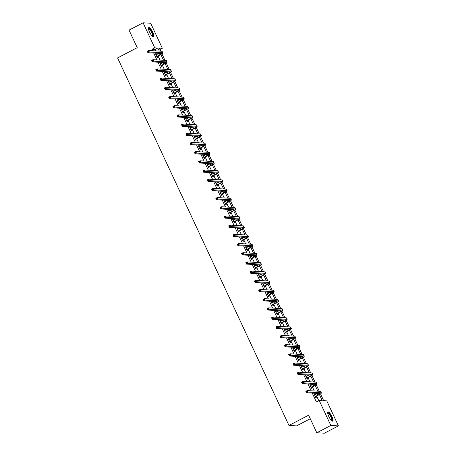 <?xml version="1.0" encoding="UTF-8"?>
<svg xmlns="http://www.w3.org/2000/svg" width="456" height="456" viewBox="0 0 456 456"><rect width="100%" height="100%" fill="white"/><g stroke="black" fill="none" stroke-linecap="round" stroke-linejoin="round"><path stroke-width="0.68" d="M328.776 416.448A5.13 1.397 -117.5 0 1 328.001 411.985A5.13 1.397 -117.5 0 1 331.974 416.63A5.13 1.397 -117.5 0 1 332.743 421.087A5.13 1.397 -117.5 0 1 328.776 416.448M149.528 32.057A5.13 1.397 -117.5 0 1 148.759 27.599A5.13 1.397 -117.5 0 1 152.731 32.239A5.13 1.397 -117.5 0 1 153.501 36.702A5.13 1.397 -117.5 0 1 149.528 32.057M310.257 418.739L296.548 425.881L288.956 425.448L117.574 57.912L137.227 47.669L129.037 30.113L143.076 22.8L150.668 23.233L162.342 48.273L159.264 48.097L160.706 51.18M159.931 49.527L162.342 48.273M320.505 393.876L323.674 400.67L326.752 400.847L338.426 425.887L330.834 425.454L319.16 400.414L322.238 400.59L319.428 394.56M330.834 425.454L316.8 432.767L324.387 433.2L338.426 425.887M155.684 50.895L155.023 49.476L151.945 49.305L152.606 50.724M153.683 53.027L156.892 59.913M157.97 62.221L161.179 69.107M162.256 71.41L165.465 78.295M166.543 80.604L169.752 87.489M170.823 89.792L174.038 96.678M175.11 98.986L178.325 105.872M179.396 108.175L182.611 115.06M183.682 117.369L186.897 124.254M187.969 126.557L191.178 133.443M192.255 135.751L195.464 142.637M196.542 144.945L199.751 151.825M200.828 154.134L204.037 161.019M205.114 163.328L208.324 170.208M209.401 172.516L212.61 179.402M213.687 181.71L216.896 188.596M217.974 190.899L221.183 197.784M222.26 200.093L225.469 206.978M226.546 209.281L229.756 216.167M230.833 218.475L234.042 225.361M235.114 227.664L238.328 234.549M239.4 236.858L242.615 243.743M243.686 246.046L246.901 252.932M247.973 255.24L251.188 262.126M252.259 264.429L255.468 271.314M256.546 273.623L259.755 280.508M260.832 282.811L264.041 289.697M265.118 292.005L268.327 298.891M269.405 301.194L272.614 308.079M273.691 310.388L276.9 317.273M277.978 319.582L281.187 326.462M282.264 328.77L285.473 335.656M286.55 337.964L289.76 344.85M290.837 347.153L294.046 354.038M295.123 356.347L298.332 363.232M299.404 365.535L302.619 372.421M303.69 374.729L306.905 381.615M307.977 383.918L311.192 390.803M312.263 393.112L316.35 401.878L319.16 400.414M318.761 400.619L316.629 396.042M315.831 394.332L315.341 393.283M314.269 390.98L312.343 386.848M311.545 385.138L311.055 384.094M309.983 381.786L308.056 377.659M307.258 375.949L306.768 374.9M305.697 372.598L303.77 368.465M302.972 366.755L302.482 365.712M301.41 363.403L299.484 359.277M298.686 357.567L298.195 356.518M297.124 354.215L295.197 350.083M294.399 348.373L293.915 347.329M292.837 345.021L290.911 340.894M290.113 339.184L289.628 338.135M288.551 335.833L286.625 331.7M285.826 329.99L285.342 328.947M284.265 326.638L282.338 322.512M281.54 320.802L281.056 319.753M279.978 317.45L278.052 313.318M277.254 311.608L276.769 310.565M275.692 308.256L273.765 304.129M272.967 302.413L272.483 301.37M271.405 299.068L269.479 294.935M268.681 293.225L268.196 292.182M267.119 289.873L265.192 285.747M264.394 284.031L263.91 282.988M262.833 280.685L260.912 276.553M260.114 274.843L259.624 273.799M258.546 271.491L256.625 267.364M255.827 265.648L255.337 264.605M254.26 262.297L252.339 258.17M251.541 256.46L251.051 255.417M249.979 253.108L248.053 248.982M247.255 247.266L246.764 246.223M245.693 243.914L243.766 239.788M242.968 238.078L242.478 237.034M241.406 234.726L239.48 230.599M238.682 228.883L238.192 227.84M237.12 225.532L235.193 221.405M234.395 219.695L233.905 218.646M232.834 216.343L230.907 212.211M230.109 210.501L229.624 209.458M228.547 207.149L226.621 203.023M225.823 201.313L225.338 200.264M224.261 197.961L222.334 193.828M221.536 192.118L221.052 191.075M219.974 188.767L218.048 184.64M217.25 182.93L216.765 181.881M215.688 179.578L213.761 175.446M212.963 173.736L212.479 172.693M211.402 170.384L209.475 166.258M208.677 164.548L208.192 163.499M207.115 161.196L205.189 157.064M204.391 155.353L203.906 154.31M202.829 152.002L200.902 147.875M200.104 146.165L199.62 145.116M198.542 142.814L196.621 138.681M195.823 136.971L195.333 135.928M194.256 133.619L192.335 129.493M191.537 127.777L191.047 126.734M189.97 124.431L188.049 120.298M187.251 118.588L186.76 117.545M185.689 115.237L183.762 111.11M182.964 109.394L182.474 108.351M181.402 106.049L179.476 101.916M178.678 100.206L178.188 99.163M177.116 96.854L175.19 92.728M174.391 91.012L173.901 89.969M172.83 87.66L170.903 83.534M170.105 81.823L169.615 80.78M168.543 78.472L166.617 74.345M165.819 72.629L165.334 71.586M164.257 69.278L162.33 65.151M161.532 63.441L161.048 62.398M159.97 60.089L158.044 55.957M157.246 54.247L156.761 53.204M156.402 54.686L156.032 53.893L155.519 53.865L157.166 57.399L157.679 57.427L157.234 56.476M160.689 63.88L160.318 63.088L159.805 63.059L161.452 66.593L161.965 66.622L161.521 65.664M164.975 73.068L164.605 72.276L164.092 72.247L165.739 75.781L166.252 75.816L165.807 74.858M169.261 82.262L168.891 81.47L168.378 81.442L170.025 84.976L170.538 85.004L170.094 84.046M173.548 91.451L173.177 90.659L172.664 90.63L174.312 94.164L174.825 94.198L174.38 93.241M177.834 100.645L177.464 99.853L176.951 99.824L178.598 103.358L179.111 103.387L178.666 102.429M182.121 109.839L181.75 109.041L181.237 109.012L182.885 112.552L183.397 112.581L182.953 111.623M186.407 119.027L186.037 118.235L185.524 118.207L187.171 121.741L187.684 121.769L187.239 120.811M190.694 128.221L190.323 127.429L189.81 127.395L191.457 130.935L191.97 130.963L191.526 130.006M194.98 137.41L194.609 136.618L194.096 136.589L195.744 140.123L196.257 140.152L195.812 139.194M199.261 146.604L198.896 145.812L198.383 145.777L200.03 149.317L200.543 149.346L200.099 148.388M203.547 155.792L203.182 155L202.669 154.972L204.316 158.506L204.829 158.534L204.379 157.582M207.833 164.986L207.463 164.194L206.95 164.16L208.603 167.7L209.116 167.728L208.666 166.771M212.12 174.175L211.749 173.383L211.236 173.354L212.889 176.888L213.402 176.917L212.952 175.965M216.406 183.369L216.036 182.577L215.523 182.548L217.176 186.082L217.689 186.111L217.238 185.153M220.693 192.557L220.322 191.765L219.809 191.737L221.456 195.271L221.969 195.299L221.525 194.347M224.979 201.751L224.608 200.959L224.095 200.931L225.743 204.465L226.256 204.493L225.811 203.536M229.265 210.94L228.895 210.148L228.382 210.119L230.029 213.653L230.542 213.682L230.098 212.73M233.552 220.134L233.181 219.342L232.668 219.313L234.316 222.847L234.829 222.876L234.384 221.918M237.838 229.322L237.468 228.53L236.955 228.502L238.602 232.036L239.115 232.07L238.67 231.112M242.125 238.516L241.754 237.724L241.241 237.696L242.888 241.23L243.401 241.258L242.957 240.301M246.411 247.705L246.04 246.913L245.527 246.884L247.175 250.418L247.688 250.452L247.243 249.495M250.697 256.899L250.327 256.107L249.814 256.078L251.461 259.612L251.974 259.641L251.53 258.683M254.984 266.087L254.613 265.295L254.1 265.267L255.748 268.801L256.261 268.835L255.816 267.877M259.27 275.281L258.9 274.489L258.387 274.461L260.034 277.995L260.547 278.023L260.102 277.066M263.551 284.476L263.186 283.678L262.673 283.649L264.32 287.189L264.833 287.217L264.389 286.26M267.837 293.664L267.472 292.872L266.959 292.843L268.607 296.377L269.12 296.406L268.675 295.448M272.124 302.858L271.753 302.066L271.24 302.032L272.893 305.571L273.406 305.6L272.956 304.642M276.41 312.046L276.04 311.254L275.527 311.226L277.18 314.76L277.693 314.788L277.242 313.831M280.696 321.241L280.326 320.448L279.813 320.414L281.466 323.954L281.979 323.982L281.529 323.025M284.983 330.429L284.612 329.637L284.099 329.608L285.747 333.142L286.26 333.171L285.815 332.219M289.269 339.623L288.899 338.831L288.386 338.802L290.033 342.336L290.546 342.365L290.101 341.407M293.556 348.812L293.185 348.019L292.672 347.991L294.32 351.525L294.832 351.553L294.388 350.601M297.842 358.006L297.472 357.213L296.959 357.185L298.606 360.719L299.119 360.747L298.674 359.79M302.128 367.194L301.758 366.402L301.245 366.373L302.892 369.907L303.405 369.936L302.961 368.984M306.415 376.388L306.044 375.596L305.531 375.567L307.179 379.101L307.692 379.13L307.247 378.172M310.701 385.577L310.331 384.784L309.818 384.756L311.465 388.29L311.978 388.318L311.533 387.366M314.988 394.771L314.617 393.978L314.104 393.95L315.752 397.484L316.264 397.512L315.82 396.555M316.8 432.767L308.609 415.211L288.956 425.448M151.945 49.305L154.755 47.84L143.076 22.8M159.269 51.1L157.827 48.017L154.755 47.84M317.849 391.185L315.142 385.366M313.563 381.991L310.855 376.177M309.282 372.803L306.569 366.983M304.996 363.609L302.282 357.795M300.709 354.42L297.996 348.601M296.423 345.226L293.71 339.412M292.136 336.032L289.423 330.218M287.85 326.844L285.137 321.03M283.564 317.65L280.85 311.836M279.277 308.461L276.564 302.642M274.991 299.267L272.278 293.453M270.704 290.079L267.991 284.259M266.418 280.885L263.705 275.071M262.132 271.696L259.418 265.876M257.845 262.502L255.138 256.688M253.559 253.314L250.851 247.494M249.272 244.12L246.565 238.306M244.992 234.931L242.278 229.111M240.705 225.737L237.992 219.923M236.419 216.549L233.706 210.729M232.132 207.355L229.419 201.541M227.846 198.166L225.133 192.346M223.56 188.972L220.846 183.158M219.273 179.784L216.56 173.964M214.987 170.59L212.274 164.776M210.7 161.395L207.987 155.581M206.414 152.207L203.701 146.387M202.128 143.013L199.415 137.199M197.841 133.825L195.128 128.005M193.555 124.63L190.842 118.816M189.268 115.442L186.561 109.622M184.982 106.248L182.275 100.434M180.701 97.06L177.988 91.24M176.415 87.865L173.702 82.051M172.129 78.677L169.415 72.857M167.842 69.483L165.129 63.669M163.556 60.295L160.843 54.475M161.926 53.797L164.992 60.374M166.212 62.985L169.279 69.568M170.493 72.179L173.565 78.757M174.779 81.367L177.851 87.951M179.065 90.562L182.132 97.139M183.352 99.75L186.418 106.334M187.638 108.944L190.705 115.522M191.925 118.138L194.991 124.716M196.211 127.327L199.278 133.904M200.497 136.521L203.564 143.099M204.784 145.709L207.85 152.287M209.07 154.903L212.137 161.481M213.357 164.092L216.423 170.669M217.643 173.286L220.71 179.863M221.929 182.474L224.996 189.052M226.216 191.668L229.282 198.246M230.502 200.857L233.569 207.434M234.783 210.051L237.855 216.628M239.069 219.239L242.142 225.817M243.356 228.433L246.428 235.011M247.642 237.622L250.709 244.205M251.929 246.816L254.995 253.393M256.215 256.004L259.282 262.588M260.501 265.198L263.568 271.776M264.788 274.387L267.854 280.97M269.074 283.581L272.141 290.159M273.361 292.775L276.427 299.353M277.647 301.963L280.714 308.541M281.933 311.157L285 317.735M286.22 320.346L289.286 326.923M290.506 329.54L293.573 336.118M294.793 338.728L297.859 345.306M299.073 347.922L302.146 354.5M303.36 357.111L306.432 363.688M307.646 366.305L310.718 372.883M311.932 375.493L314.999 382.071M316.219 384.687L319.285 391.265M155.023 49.476L157.827 48.017M155.633 54.104L156.032 53.893M159.919 63.298L160.318 63.088M164.206 72.487L164.605 72.276M168.492 81.681L168.891 81.47M172.778 90.869L173.177 90.659M177.059 100.064L177.464 99.853M181.345 109.252L181.75 109.041M185.632 118.446L186.037 118.235M189.918 127.634L190.323 127.429M194.205 136.828L194.609 136.618M198.491 146.017L198.896 145.812M202.777 155.211L203.182 155M207.064 164.399L207.463 164.194M211.35 173.593L211.749 173.383M215.637 182.782L216.036 182.577M219.923 191.976L220.322 191.765M224.209 201.164L224.608 200.959M228.496 210.358L228.895 210.148M232.782 219.547L233.181 219.342M237.069 228.741L237.468 228.53M241.349 237.935L241.754 237.724M245.636 247.123L246.04 246.913M249.922 256.318L250.327 256.107M254.209 265.506L254.613 265.295M258.495 274.7L258.9 274.489M262.781 283.888L263.186 283.678M267.068 293.083L267.472 292.872M271.354 302.271L271.753 302.066M275.641 311.465L276.04 311.254M279.927 320.653L280.326 320.448M284.213 329.848L284.612 329.637M288.5 339.036L288.899 338.831M292.786 348.23L293.185 348.019M297.073 357.418L297.472 357.213M301.359 366.613L301.758 366.402M305.64 375.801L306.044 375.596M309.926 384.995L310.331 384.784M314.212 394.189L314.617 393.978M156.721 56.447L159.366 54.976A3.289 0.507 155 0 0 161.321 53.529A3.289 0.507 155 0 0 161.15 53.455L147.926 52.702L147.237 51.226L148.645 50.496L161.863 51.249A4.936 0.758 -25 0 1 162.125 51.357L162.815 52.833A4.936 0.758 -25 0 1 159.879 55.005L156.915 56.852M155.969 54.823L158.682 53.5A3.289 0.507 155 0 0 159.001 53.329M148.16 51.14L147.601 51.437L147.875 52.024L148.434 51.733L148.16 51.14L148.645 50.496L149.329 51.967L162.553 52.719A4.936 0.758 -25 0 1 162.815 52.833M148.434 51.733L149.329 51.967L147.926 52.702L147.875 52.024M156.864 56.276L157.377 56.305M147.601 51.437L147.237 51.226M148.462 28.62A4.44 1.208 -117.5 0 1 151.147 30.769A4.44 1.208 -117.5 0 1 152.977 35.864A4.44 1.208 -117.5 0 1 152.492 36.355M152.287 36.178A4.11 1.117 62.5 0 0 152.298 36.178A4.11 1.117 62.5 0 0 152.526 35.756A4.11 1.117 62.5 0 0 151.033 31.361A4.11 1.117 62.5 0 0 148.502 28.882A4.11 1.117 62.5 0 0 148.491 28.888M153.205 36.736A5.101 1.385 62.5 0 0 153.319 36.383A5.101 1.385 62.5 0 0 151.671 31.299A5.101 1.385 62.5 0 0 148.559 27.816M327.704 413.011A4.44 1.208 -117.5 0 1 331.307 416.852A4.44 1.208 -117.5 0 1 331.734 420.745M331.535 420.569A4.11 1.117 62.5 0 0 331.546 420.563A4.11 1.117 62.5 0 0 330.925 416.989A4.11 1.117 62.5 0 0 327.744 413.273A4.11 1.117 62.5 0 0 327.733 413.278M332.452 421.127A5.101 1.385 62.5 0 0 331.512 416.864A5.101 1.385 62.5 0 0 327.801 412.207M161.008 65.635L163.653 64.165A3.289 0.507 155 0 0 165.608 62.717A3.289 0.507 155 0 0 165.437 62.643L152.213 61.891L151.523 60.42L152.931 59.69L166.149 60.443A4.936 0.758 -25 0 1 166.411 60.551L167.101 62.022A4.936 0.758 -25 0 1 164.166 64.193L161.202 66.046M160.25 64.011L162.963 62.694A3.289 0.507 155 0 0 163.282 62.523M152.446 60.334L151.888 60.625L152.161 61.218L152.72 60.922L152.446 60.334L152.931 59.69L153.615 61.161L166.839 61.913A4.936 0.758 -25 0 1 167.101 62.022M152.72 60.922L153.615 61.161L152.213 61.891L152.161 61.218M161.15 65.47L161.663 65.499M151.888 60.625L151.523 60.42M165.294 74.83L167.939 73.359A3.289 0.507 155 0 0 169.894 71.911A3.289 0.507 155 0 0 169.717 71.837L156.499 71.085L155.809 69.608L157.212 68.879L170.436 69.631A4.936 0.758 -25 0 1 170.698 69.739L171.388 71.216A4.936 0.758 -25 0 1 168.452 73.387L165.488 75.234M164.536 73.205L167.249 71.883A3.289 0.507 155 0 0 167.569 71.712M156.733 69.523L156.169 69.819L156.448 70.406L157.006 70.116L156.733 69.523L157.212 68.879L157.901 70.355L171.125 71.107A4.936 0.758 -25 0 1 171.388 71.216M157.006 70.116L157.901 70.355L156.499 71.085L156.448 70.406M165.437 74.659L165.95 74.693M156.169 69.819L155.809 69.608M169.581 84.018L172.225 82.547A3.289 0.507 155 0 0 174.181 81.1A3.289 0.507 155 0 0 174.004 81.025L160.786 80.273L160.096 78.802L161.498 78.073L174.722 78.825A4.936 0.758 -25 0 1 174.984 78.934L175.668 80.404A4.936 0.758 -25 0 1 172.738 82.576L169.769 84.428M168.823 82.399L171.536 81.077A3.289 0.507 155 0 0 171.855 80.906M161.019 78.717L160.455 79.008L160.734 79.6L161.293 79.304L161.019 78.717L161.498 78.073L162.188 79.543L175.412 80.296A4.936 0.758 -25 0 1 175.668 80.404M161.293 79.304L162.188 79.543L160.786 80.273L160.734 79.6M169.723 83.853L170.236 83.881M160.455 79.008L160.096 78.802M173.867 93.212L176.512 91.741A3.289 0.507 155 0 0 178.467 90.294A3.289 0.507 155 0 0 178.29 90.22L165.072 89.467L164.382 87.991L165.785 87.261L179.008 88.014A4.936 0.758 -25 0 1 179.271 88.122L179.955 89.598A4.936 0.758 -25 0 1 177.025 91.77L174.055 93.617M173.109 91.588L175.822 90.265A3.289 0.507 155 0 0 176.141 90.094M165.306 87.911L164.741 88.202L165.021 88.789L165.579 88.498L165.306 87.911L165.785 87.261L166.474 88.738L179.698 89.49A4.936 0.758 -25 0 1 179.955 89.598M165.579 88.498L166.474 88.738L165.072 89.467L165.021 88.789M174.01 93.041L174.523 93.075M164.741 88.202L164.382 87.991M178.153 102.4L180.798 100.93A3.289 0.507 155 0 0 182.753 99.482A3.289 0.507 155 0 0 182.577 99.408L169.358 98.656L168.669 97.185L170.071 96.455L183.295 97.208A4.936 0.758 -25 0 1 183.557 97.316L184.241 98.787A4.936 0.758 -25 0 1 181.311 100.958L178.342 102.811M177.395 100.782L180.109 99.459A3.289 0.507 155 0 0 180.428 99.288M169.592 97.099L169.028 97.39L169.301 97.983L169.866 97.687L169.592 97.099L170.071 96.455L170.761 97.926L183.985 98.678A4.936 0.758 -25 0 1 184.241 98.787M169.866 97.687L170.761 97.926L169.358 98.656L169.301 97.983M178.296 102.235L178.809 102.264M169.028 97.39L168.669 97.185M182.44 111.595L185.085 110.124A3.289 0.507 155 0 0 187.04 108.676A3.289 0.507 155 0 0 186.863 108.602L173.639 107.85L172.955 106.379L174.357 105.644L187.581 106.396A4.936 0.758 -25 0 1 187.843 106.504L188.527 107.981A4.936 0.758 -25 0 1 185.598 110.152L182.628 111.999M181.682 109.97L184.395 108.648A3.289 0.507 155 0 0 184.714 108.477M173.879 106.294L173.314 106.584L173.588 107.171L174.152 106.881L173.879 106.294L174.357 105.644L175.047 107.12L188.265 107.872A4.936 0.758 -25 0 1 188.527 107.981M174.152 106.881L175.047 107.12L173.639 107.85L173.588 107.171M182.582 111.429L183.095 111.458M173.314 106.584L172.955 106.379M186.726 120.783L189.371 119.312A3.289 0.507 155 0 0 191.326 117.865A3.289 0.507 155 0 0 191.149 117.79L177.925 117.038L177.241 115.567L178.644 114.838L191.868 115.59A4.936 0.758 -25 0 1 192.13 115.699L192.814 117.169A4.936 0.758 -25 0 1 189.884 119.341L186.914 121.193M185.968 119.164L188.681 117.842A3.289 0.507 155 0 0 189.001 117.671M178.165 115.482L177.601 115.773L177.874 116.365L178.439 116.069L178.165 115.482L178.644 114.838L179.333 116.308L192.552 117.061A4.936 0.758 -25 0 1 192.814 117.169M178.439 116.069L179.333 116.308L177.925 117.038L177.874 116.365M186.869 120.618L187.382 120.646M177.601 115.773L177.241 115.567M191.013 129.977L193.652 128.506A3.289 0.507 155 0 0 195.613 127.059A3.289 0.507 155 0 0 195.436 126.985L182.212 126.232L181.528 124.762L182.93 124.026L196.154 124.779A4.936 0.758 -25 0 1 196.416 124.887L197.1 126.363A4.936 0.758 -25 0 1 194.165 128.535L191.201 130.387M190.255 128.353L192.968 127.03A3.289 0.507 155 0 0 193.287 126.865M182.451 124.676L181.887 124.967L182.161 125.554L182.725 125.263L182.451 124.676L182.93 124.026L183.62 125.503L196.838 126.255A4.936 0.758 -25 0 1 197.1 126.363M182.725 125.263L183.62 125.503L182.212 126.232L182.161 125.554M191.155 129.812L191.668 129.84M181.887 124.967L181.528 124.762M195.299 139.165L197.938 137.695A3.289 0.507 155 0 0 199.899 136.247A3.289 0.507 155 0 0 199.722 136.179L186.498 135.426L185.814 133.95L187.216 133.22L200.44 133.973A4.936 0.758 -25 0 1 200.703 134.081L201.387 135.552A4.936 0.758 -25 0 1 198.451 137.729L195.487 139.576M194.541 137.547L197.254 136.224A3.289 0.507 155 0 0 197.573 136.053M186.732 133.864L186.173 134.155L186.447 134.748L187.011 134.457L186.732 133.864L187.216 133.22L187.906 134.691L201.124 135.443A4.936 0.758 -25 0 1 201.387 135.552M187.011 134.457L187.906 134.691L186.498 135.426L186.447 134.748M195.436 139L195.949 139.029M186.173 134.155L185.814 133.95M199.585 148.36L202.225 146.889A3.289 0.507 155 0 0 204.18 145.441A3.289 0.507 155 0 0 204.009 145.367L190.785 144.615L190.101 143.144L191.503 142.409L204.727 143.161A4.936 0.758 -25 0 1 204.983 143.269L205.673 144.746A4.936 0.758 -25 0 1 202.738 146.917L199.774 148.77M198.827 146.735L201.541 145.418A3.289 0.507 155 0 0 201.86 145.247M191.018 143.059L190.46 143.349L190.733 143.936L191.298 143.646L191.018 143.059L191.503 142.409L192.187 143.885L205.411 144.637A4.936 0.758 -25 0 1 205.673 144.746M191.298 143.646L192.187 143.885L190.785 144.615L190.733 143.936M199.722 148.194L200.235 148.223M190.46 143.349L190.101 143.144M203.872 157.548L206.511 156.077A3.289 0.507 155 0 0 208.466 154.63A3.289 0.507 155 0 0 208.295 154.561L195.071 153.809L194.387 152.332L195.789 151.603L209.013 152.355A4.936 0.758 -25 0 1 209.27 152.464L209.959 153.934A4.936 0.758 -25 0 1 207.024 156.112L204.06 157.958M203.114 155.929L205.827 154.607A3.289 0.507 155 0 0 206.146 154.436M195.305 152.247L194.746 152.543L195.02 153.13L195.584 152.84L195.305 152.247L195.789 151.603L196.473 153.073L209.697 153.826A4.936 0.758 -25 0 1 209.959 153.934M195.584 152.84L196.473 153.073L195.071 153.809L195.02 153.13M204.009 157.383L204.522 157.411M194.746 152.543L194.387 152.332M208.153 166.742L210.797 165.271A3.289 0.507 155 0 0 212.752 163.824A3.289 0.507 155 0 0 212.581 163.75L199.357 162.997L198.673 161.527L200.076 160.791L213.3 161.544A4.936 0.758 -25 0 1 213.556 161.652L214.246 163.128A4.936 0.758 -25 0 1 211.31 165.3L208.346 167.152M207.4 165.118L210.113 163.801A3.289 0.507 155 0 0 210.433 163.63M199.591 161.441L199.033 161.732L199.306 162.319L199.865 162.028L199.591 161.441L200.076 160.791L200.76 162.268L213.984 163.02A4.936 0.758 -25 0 1 214.246 163.128M199.865 162.028L200.76 162.268L199.357 162.997L199.306 162.319M208.295 166.577L208.808 166.605M199.033 161.732L198.673 161.527M212.439 175.93L215.084 174.466A3.289 0.507 155 0 0 217.039 173.012A3.289 0.507 155 0 0 216.868 172.944L203.644 172.191L202.954 170.715L204.362 169.985L217.586 170.738A4.936 0.758 -25 0 1 217.843 170.846L218.532 172.317A4.936 0.758 -25 0 1 215.597 174.494L212.633 176.341M211.687 174.312L214.4 172.989A3.289 0.507 155 0 0 214.719 172.818M203.878 170.63L203.319 170.926L203.593 171.513L204.151 171.222L203.878 170.63L204.362 169.985L205.046 171.456L218.27 172.208A4.936 0.758 -25 0 1 218.532 172.317M204.151 171.222L205.046 171.456L203.644 172.191L203.593 171.513M212.581 175.765L213.094 175.794M203.319 170.926L202.954 170.715M216.725 185.125L219.37 183.654A3.289 0.507 155 0 0 221.325 182.206A3.289 0.507 155 0 0 221.154 182.132L207.93 181.38L207.241 179.909L208.648 179.174L221.867 179.926A4.936 0.758 -25 0 1 222.129 180.04L222.819 181.511A4.936 0.758 -25 0 1 219.883 183.682L216.919 185.535M215.973 183.5L218.686 182.183A3.289 0.507 155 0 0 219.005 182.012M208.164 179.824L207.605 180.114L207.879 180.701L208.438 180.411L208.164 179.824L208.648 179.174L209.332 180.65L222.556 181.402A4.936 0.758 -25 0 1 222.819 181.511M208.438 180.411L209.332 180.65L207.93 181.38L207.879 180.701M216.868 184.959L217.381 184.988M207.605 180.114L207.241 179.909M221.012 194.313L223.657 192.848A3.289 0.507 155 0 0 225.612 191.395A3.289 0.507 155 0 0 225.441 191.326L212.217 190.574L211.527 189.097L212.935 188.368L226.153 189.12A4.936 0.758 -25 0 1 226.415 189.229L227.105 190.699A4.936 0.758 -25 0 1 224.17 192.877L221.206 194.723M220.259 192.694L222.973 191.372A3.289 0.507 155 0 0 223.292 191.201M212.45 189.012L211.892 189.308L212.165 189.895L212.724 189.605L212.45 189.012L212.935 188.368L213.619 189.838L226.843 190.591A4.936 0.758 -25 0 1 227.105 190.699M212.724 189.605L213.619 189.838L212.217 190.574L212.165 189.895M221.154 194.148L221.667 194.176M211.892 189.308L211.527 189.097M225.298 203.507L227.943 202.036A3.289 0.507 155 0 0 229.898 200.589A3.289 0.507 155 0 0 229.727 200.515L216.503 199.762L215.813 198.292L217.221 197.556L230.44 198.309A4.936 0.758 -25 0 1 230.702 198.423L231.391 199.893A4.936 0.758 -25 0 1 228.456 202.065L225.492 203.917M224.54 201.883L227.253 200.566A3.289 0.507 155 0 0 227.578 200.395M216.737 198.206L216.178 198.497L216.452 199.09L217.01 198.793L216.737 198.206L217.221 197.556L217.905 199.033L231.129 199.785A4.936 0.758 -25 0 1 231.391 199.893M217.01 198.793L217.905 199.033L216.503 199.762L216.452 199.09M225.441 203.342L225.954 203.37M216.178 198.497L215.813 198.292M229.585 212.701L232.229 211.231A3.289 0.507 155 0 0 234.184 209.777A3.289 0.507 155 0 0 234.008 209.709L220.79 208.956L220.1 207.48L221.502 206.75L234.726 207.503A4.936 0.758 -25 0 1 234.988 207.611L235.678 209.087A4.936 0.758 -25 0 1 232.742 211.259L229.778 213.106M228.826 211.077L231.54 209.754A3.289 0.507 155 0 0 231.859 209.583M221.023 207.394L220.459 207.691L220.738 208.278L221.297 207.987L221.023 207.394L221.502 206.75L222.192 208.221L235.416 208.973A4.936 0.758 -25 0 1 235.678 209.087M221.297 207.987L222.192 208.221L220.79 208.956L220.738 208.278M229.727 212.53L230.24 212.559M220.459 207.691L220.1 207.48M233.871 221.89L236.516 220.419A3.289 0.507 155 0 0 238.471 218.971A3.289 0.507 155 0 0 238.294 218.897L225.076 218.145L224.386 216.674L225.788 215.945L239.012 216.697A4.936 0.758 -25 0 1 239.275 216.805L239.959 218.276A4.936 0.758 -25 0 1 237.029 220.447L234.059 222.3M233.113 220.265L235.826 218.948A3.289 0.507 155 0 0 236.145 218.777M225.31 216.589L224.745 216.879L225.025 217.472L225.583 217.176L225.31 216.589L225.788 215.945L226.478 217.415L239.702 218.167A4.936 0.758 -25 0 1 239.959 218.276M225.583 217.176L226.478 217.415L225.076 218.145L225.025 217.472M234.013 221.724L234.526 221.753M224.745 216.879L224.386 216.674M238.157 231.084L240.802 229.613A3.289 0.507 155 0 0 242.757 228.165A3.289 0.507 155 0 0 242.581 228.091L229.362 227.339L228.673 225.862L230.075 225.133L243.299 225.885A4.936 0.758 -25 0 1 243.561 225.994L244.245 227.47A4.936 0.758 -25 0 1 241.315 229.642L238.345 231.488M237.399 229.459L240.112 228.137A3.289 0.507 155 0 0 240.432 227.966M229.596 225.777L229.032 226.073L229.311 226.66L229.87 226.37L229.596 225.777L230.075 225.133L230.764 226.603L243.988 227.356A4.936 0.758 -25 0 1 244.245 227.47M229.87 226.37L230.764 226.603L229.362 227.339L229.311 226.66M238.3 230.913L238.813 230.947M229.032 226.073L228.673 225.862M242.444 240.272L245.089 238.801A3.289 0.507 155 0 0 247.044 237.354A3.289 0.507 155 0 0 246.867 237.28L233.649 236.527L232.959 235.057L234.361 234.327L247.585 235.079A4.936 0.758 -25 0 1 247.847 235.188L248.531 236.658A4.936 0.758 -25 0 1 245.602 238.83L242.632 240.682M241.686 238.648L244.399 237.331A3.289 0.507 155 0 0 244.718 237.16M233.882 234.971L233.318 235.262L233.592 235.855L234.156 235.558L233.882 234.971L234.361 234.327L235.051 235.798L248.275 236.55A4.936 0.758 -25 0 1 248.531 236.658M234.156 235.558L235.051 235.798L233.649 236.527L233.592 235.855M242.586 240.107L243.099 240.135M233.318 235.262L232.959 235.057M246.73 249.466L249.375 247.996A3.289 0.507 155 0 0 251.33 246.548A3.289 0.507 155 0 0 251.153 246.474L237.929 245.721L237.245 244.245L238.648 243.515L251.872 244.268A4.936 0.758 -25 0 1 252.134 244.376L252.818 245.852A4.936 0.758 -25 0 1 249.888 248.024L246.918 249.871M245.972 247.842L248.685 246.519A3.289 0.507 155 0 0 249.004 246.348M238.169 244.159L237.605 244.456L237.878 245.043L238.442 244.752L238.169 244.159L238.648 243.515L239.337 244.992L252.556 245.744A4.936 0.758 -25 0 1 252.818 245.852M238.442 244.752L239.337 244.992L237.929 245.721L237.878 245.043M246.873 249.295L247.386 249.329M237.605 244.456L237.245 244.245M251.017 258.655L253.661 257.184A3.289 0.507 155 0 0 255.616 255.736A3.289 0.507 155 0 0 255.44 255.662L242.216 254.91L241.532 253.439L242.934 252.709L256.158 253.462A4.936 0.758 -25 0 1 256.42 253.57L257.104 255.041A4.936 0.758 -25 0 1 254.174 257.212L251.205 259.065M250.258 257.036L252.972 255.713A3.289 0.507 155 0 0 253.291 255.542M242.455 253.354L241.891 253.644L242.165 254.237L242.729 253.941L242.455 253.354L242.934 252.709L243.624 254.18L256.842 254.932A4.936 0.758 -25 0 1 257.104 255.041M242.729 253.941L243.624 254.18L242.216 254.91L242.165 254.237M251.159 258.489L251.672 258.518M241.891 253.644L241.532 253.439M255.303 267.849L257.948 266.378A3.289 0.507 155 0 0 259.903 264.93A3.289 0.507 155 0 0 259.726 264.856L246.502 264.104L245.818 262.627L247.22 261.898L260.444 262.65A4.936 0.758 -25 0 1 260.707 262.759L261.391 264.235A4.936 0.758 -25 0 1 258.455 266.407L255.491 268.253M254.545 266.224L257.258 264.902A3.289 0.507 155 0 0 257.577 264.731M246.742 262.548L246.177 262.838L246.451 263.425L247.015 263.135L246.742 262.548L247.22 261.898L247.91 263.374L261.128 264.127A4.936 0.758 -25 0 1 261.391 264.235M247.015 263.135L247.91 263.374L246.502 264.104L246.451 263.425M255.445 267.678L255.958 267.712M246.177 262.838L245.818 262.627M259.589 277.037L262.228 275.566A3.289 0.507 155 0 0 264.189 274.119A3.289 0.507 155 0 0 264.013 274.045L250.789 273.292L250.105 271.822L251.507 271.092L264.731 271.844A4.936 0.758 -25 0 1 264.993 271.953L265.677 273.423A4.936 0.758 -25 0 1 262.741 275.595L259.777 277.447M258.831 275.418L261.544 274.096A3.289 0.507 155 0 0 261.864 273.925M251.022 271.736L250.464 272.027L250.737 272.62L251.302 272.323L251.022 271.736L251.507 271.092L252.196 272.563L265.415 273.315A4.936 0.758 -25 0 1 265.677 273.423M251.302 272.323L252.196 272.563L250.789 273.292L250.737 272.62M259.726 276.872L260.239 276.9M250.464 272.027L250.105 271.822M263.876 286.231L266.515 284.761A3.289 0.507 155 0 0 268.47 283.313A3.289 0.507 155 0 0 268.299 283.239L255.075 282.486L254.391 281.016L255.793 280.28L269.017 281.033A4.936 0.758 -25 0 1 269.274 281.141L269.963 282.617A4.936 0.758 -25 0 1 267.028 284.789L264.064 286.636M263.118 284.607L265.831 283.284A3.289 0.507 155 0 0 266.15 283.119M255.309 280.93L254.75 281.221L255.024 281.808L255.588 281.517L255.309 280.93L255.793 280.28L256.477 281.757L269.701 282.509A4.936 0.758 -25 0 1 269.963 282.617M255.588 281.517L256.477 281.757L255.075 282.486L255.024 281.808M264.013 286.066L264.526 286.094M254.75 281.221L254.391 281.016M268.162 295.42L270.801 293.949A3.289 0.507 155 0 0 272.756 292.501A3.289 0.507 155 0 0 272.585 292.427L259.361 291.675L258.677 290.204L260.08 289.474L273.304 290.227A4.936 0.758 -25 0 1 273.56 290.335L274.25 291.806A4.936 0.758 -25 0 1 271.314 293.977L268.35 295.83M267.404 293.801L270.117 292.478A3.289 0.507 155 0 0 270.436 292.307M259.595 290.119L259.036 290.409L259.31 291.002L259.874 290.706L259.595 290.119L260.08 289.474L260.764 290.945L273.988 291.697A4.936 0.758 -25 0 1 274.25 291.806M259.874 290.706L260.764 290.945L259.361 291.675L259.31 291.002M268.299 295.254L268.812 295.283M259.036 290.409L258.677 290.204M272.443 304.614L275.088 303.143A3.289 0.507 155 0 0 277.043 301.695A3.289 0.507 155 0 0 276.872 301.621L263.648 300.869L262.964 299.398L264.366 298.663L277.59 299.415A4.936 0.758 -25 0 1 277.846 299.524L278.536 301A4.936 0.758 -25 0 1 275.601 303.172L272.637 305.024M271.69 302.989L274.404 301.667A3.289 0.507 155 0 0 274.723 301.502M263.881 299.313L263.323 299.603L263.596 300.19L264.155 299.9L263.881 299.313L264.366 298.663L265.05 300.139L278.274 300.892A4.936 0.758 -25 0 1 278.536 301M264.155 299.9L265.05 300.139L263.648 300.869L263.596 300.19M272.585 304.448L273.098 304.477M263.323 299.603L262.964 299.398M276.729 313.802L279.374 312.332A3.289 0.507 155 0 0 281.329 310.884A3.289 0.507 155 0 0 281.158 310.815L267.934 310.063L267.245 308.587L268.652 307.857L281.876 308.609A4.936 0.758 -25 0 1 282.133 308.718L282.823 310.188A4.936 0.758 -25 0 1 279.887 312.366L276.923 314.212M275.977 312.183L278.69 310.861A3.289 0.507 155 0 0 279.009 310.69M268.168 308.501L267.609 308.797L267.883 309.385L268.441 309.094L268.168 308.501L268.652 307.857L269.336 309.328L282.56 310.08A4.936 0.758 -25 0 1 282.823 310.188M268.441 309.094L269.336 309.328L267.934 310.063L267.883 309.385M276.872 313.637L277.385 313.665M267.609 308.797L267.245 308.587M281.016 322.996L283.66 321.526A3.289 0.507 155 0 0 285.616 320.078A3.289 0.507 155 0 0 285.445 320.004L272.221 319.251L271.531 317.781L272.939 317.045L286.157 317.798A4.936 0.758 -25 0 1 286.419 317.906L287.109 319.382A4.936 0.758 -25 0 1 284.173 321.554L281.209 323.407M280.263 321.372L282.976 320.055A3.289 0.507 155 0 0 283.296 319.884M272.454 317.695L271.896 317.986L272.169 318.573L272.728 318.282L272.454 317.695L272.939 317.045L273.623 318.522L286.847 319.274A4.936 0.758 -25 0 1 287.109 319.382M272.728 318.282L273.623 318.522L272.221 319.251L272.169 318.573M281.158 322.831L281.671 322.859M271.896 317.986L271.531 317.781M285.302 332.185L287.947 330.714A3.289 0.507 155 0 0 289.902 329.266A3.289 0.507 155 0 0 289.731 329.198L276.507 328.445L275.817 326.969L277.225 326.239L290.443 326.992A4.936 0.758 -25 0 1 290.706 327.1L291.395 328.571A4.936 0.758 -25 0 1 288.46 330.748L285.496 332.595M284.55 330.566L287.263 329.243A3.289 0.507 155 0 0 287.582 329.072M276.741 326.884L276.182 327.18L276.456 327.767L277.014 327.476L276.741 326.884L277.225 326.239L277.909 327.71L291.133 328.462A4.936 0.758 -25 0 1 291.395 328.571M277.014 327.476L277.909 327.71L276.507 328.445L276.456 327.767M285.445 332.019L285.958 332.048M276.182 327.18L275.817 326.969M289.588 341.379L292.233 339.908A3.289 0.507 155 0 0 294.188 338.46A3.289 0.507 155 0 0 294.017 338.386L280.793 337.634L280.104 336.163L281.512 335.428L294.73 336.18A4.936 0.758 -25 0 1 294.992 336.289L295.682 337.765A4.936 0.758 -25 0 1 292.746 339.937L289.782 341.789M288.83 339.754L291.544 338.437A3.289 0.507 155 0 0 291.868 338.267M281.027 336.078L280.469 336.368L280.742 336.955L281.301 336.665L281.027 336.078L281.512 335.428L282.196 336.904L295.42 337.657A4.936 0.758 -25 0 1 295.682 337.765M281.301 336.665L282.196 336.904L280.793 337.634L280.742 336.955M289.731 341.213L290.244 341.242M280.469 336.368L280.104 336.163M293.875 350.567L296.52 349.102A3.289 0.507 155 0 0 298.475 347.649A3.289 0.507 155 0 0 298.298 347.58L285.08 346.828L284.39 345.352L285.792 344.622L299.016 345.374A4.936 0.758 -25 0 1 299.278 345.483L299.968 346.953A4.936 0.758 -25 0 1 297.033 349.131L294.069 350.977M293.117 348.948L295.83 347.626A3.289 0.507 155 0 0 296.149 347.455M285.313 345.266L284.749 345.562L285.029 346.15L285.587 345.859L285.313 345.266L285.792 344.622L286.482 346.093L299.706 346.845A4.936 0.758 -25 0 1 299.968 346.953M285.587 345.859L286.482 346.093L285.08 346.828L285.029 346.15M294.017 350.402L294.53 350.43M284.749 345.562L284.39 345.352M298.161 359.761L300.806 358.291A3.289 0.507 155 0 0 302.761 356.843A3.289 0.507 155 0 0 302.584 356.769L289.366 356.016L288.676 354.546L290.079 353.81L303.303 354.563A4.936 0.758 -25 0 1 303.565 354.677L304.249 356.147A4.936 0.758 -25 0 1 301.319 358.319L298.349 360.172M297.403 358.137L300.116 356.82A3.289 0.507 155 0 0 300.436 356.649M289.6 354.46L289.036 354.751L289.315 355.344L289.873 355.047L289.6 354.46L290.079 353.81L290.768 355.287L303.992 356.039A4.936 0.758 -25 0 1 304.249 356.147M289.873 355.047L290.768 355.287L289.366 356.016L289.315 355.344M298.304 359.596L298.817 359.624M289.036 354.751L288.676 354.546M302.448 368.955L305.092 367.485A3.289 0.507 155 0 0 307.048 366.031A3.289 0.507 155 0 0 306.871 365.963L293.653 365.21L292.963 363.734L294.365 363.005L307.589 363.757A4.936 0.758 -25 0 1 307.851 363.865L308.535 365.336A4.936 0.758 -25 0 1 305.605 367.513L302.636 369.36M301.69 367.331L304.403 366.008A3.289 0.507 155 0 0 304.722 365.837M293.886 363.649L293.322 363.945L293.601 364.532L294.16 364.241L293.886 363.649L294.365 363.005L295.055 364.475L308.279 365.227A4.936 0.758 -25 0 1 308.535 365.336M294.16 364.241L295.055 364.475L293.653 365.21L293.601 364.532M302.59 368.784L303.103 368.813M293.322 363.945L292.963 363.734M306.734 378.144L309.379 376.673A3.289 0.507 155 0 0 311.334 375.225A3.289 0.507 155 0 0 311.157 375.151L297.939 374.399L297.249 372.928L298.651 372.199L311.875 372.951A4.936 0.758 -25 0 1 312.138 373.059L312.822 374.53A4.936 0.758 -25 0 1 309.892 376.702L306.922 378.554M305.976 376.519L308.689 375.202A3.289 0.507 155 0 0 309.008 375.031M298.173 372.843L297.608 373.133L297.882 373.726L298.446 373.43L298.173 372.843L298.651 372.199L299.341 373.669L312.565 374.422A4.936 0.758 -25 0 1 312.822 374.53M298.446 373.43L299.341 373.669L297.939 374.399L297.882 373.726M306.877 377.978L307.39 378.007M297.608 373.133L297.249 372.928M311.02 387.338L313.665 385.867A3.289 0.507 155 0 0 315.62 384.414A3.289 0.507 155 0 0 315.444 384.345L302.22 383.593L301.536 382.117L302.938 381.387L316.162 382.139A4.936 0.758 -25 0 1 316.424 382.248L317.108 383.724A4.936 0.758 -25 0 1 314.178 385.896L311.209 387.742M310.262 385.713L312.976 384.391A3.289 0.507 155 0 0 313.295 384.22M302.459 382.031L301.895 382.327L302.168 382.915L302.733 382.624L302.459 382.031L302.938 381.387L303.628 382.858L316.852 383.61A4.936 0.758 -25 0 1 317.108 383.724M302.733 382.624L303.628 382.858L302.22 383.593L302.168 382.915M311.163 387.167L311.676 387.195M301.895 382.327L301.536 382.117M315.307 396.526L317.952 395.056A3.289 0.507 155 0 0 319.907 393.608A3.289 0.507 155 0 0 319.73 393.534L306.506 392.781L305.822 391.311L307.224 390.581L320.448 391.333A4.936 0.758 -25 0 1 320.71 391.442L321.394 392.912A4.936 0.758 -25 0 1 318.465 395.084L315.495 396.937M314.549 394.902L317.262 393.585A3.289 0.507 155 0 0 317.581 393.414M306.745 391.225L306.181 391.516L306.455 392.109L307.019 391.812L306.745 391.225L307.224 390.581L307.914 392.052L321.132 392.804A4.936 0.758 -25 0 1 321.394 392.912M307.019 391.812L307.914 392.052L306.506 392.781L306.455 392.109M315.449 396.361L315.962 396.389M306.181 391.516L305.822 391.311M158.682 53.5L159.366 54.976M161.863 51.249L162.553 52.719M162.963 62.694L163.653 64.165M166.149 60.443L166.839 61.913M167.249 71.883L167.939 73.359M170.436 69.631L171.125 71.107M171.536 81.077L172.225 82.547M174.722 78.825L175.412 80.296M175.822 90.265L176.512 91.741M179.008 88.014L179.698 89.49M180.109 99.459L180.798 100.93M183.295 97.208L183.985 98.678M184.395 108.648L185.085 110.124M187.581 106.396L188.265 107.872M188.681 117.842L189.371 119.312M191.868 115.59L192.552 117.061M192.968 127.03L193.652 128.506M196.154 124.779L196.838 126.255M197.254 136.224L197.938 137.695M200.44 133.973L201.124 135.443M201.541 145.418L202.225 146.889M204.727 143.161L205.411 144.637M205.827 154.607L206.511 156.077M209.013 152.355L209.697 153.826M210.113 163.801L210.797 165.271M213.3 161.544L213.984 163.02M214.4 172.989L215.084 174.466M217.586 170.738L218.27 172.208M218.686 182.183L219.37 183.654M221.867 179.926L222.556 181.402M222.973 191.372L223.657 192.848M226.153 189.12L226.843 190.591M227.253 200.566L227.943 202.036M230.44 198.309L231.129 199.785M231.54 209.754L232.229 211.231M234.726 207.503L235.416 208.973M235.826 218.948L236.516 220.419M239.012 216.697L239.702 218.167M240.112 228.137L240.802 229.613M243.299 225.885L243.988 227.356M244.399 237.331L245.089 238.801M247.585 235.079L248.275 236.55M248.685 246.519L249.375 247.996M251.872 244.268L252.556 245.744M252.972 255.713L253.661 257.184M256.158 253.462L256.842 254.932M257.258 264.902L257.948 266.378M260.444 262.65L261.128 264.127M261.544 274.096L262.228 275.566M264.731 271.844L265.415 273.315M265.831 283.284L266.515 284.761M269.017 281.033L269.701 282.509M270.117 292.478L270.801 293.949M273.304 290.227L273.988 291.697M274.404 301.667L275.088 303.143M277.59 299.415L278.274 300.892M278.69 310.861L279.374 312.332M281.876 308.609L282.56 310.08M282.976 320.055L283.66 321.526M286.157 317.798L286.847 319.274M287.263 329.243L287.947 330.714M290.443 326.992L291.133 328.462M291.544 338.437L292.233 339.908M294.73 336.18L295.42 337.657M295.83 347.626L296.52 349.102M299.016 345.374L299.706 346.845M300.116 356.82L300.806 358.291M303.303 354.563L303.992 356.039M304.403 366.008L305.092 367.485M307.589 363.757L308.279 365.227M308.689 375.202L309.379 376.673M311.875 372.951L312.565 374.422M312.976 384.391L313.665 385.867M316.162 382.139L316.852 383.61M317.262 393.585L317.952 395.056M320.448 391.333L321.132 392.804"/></g></svg>

